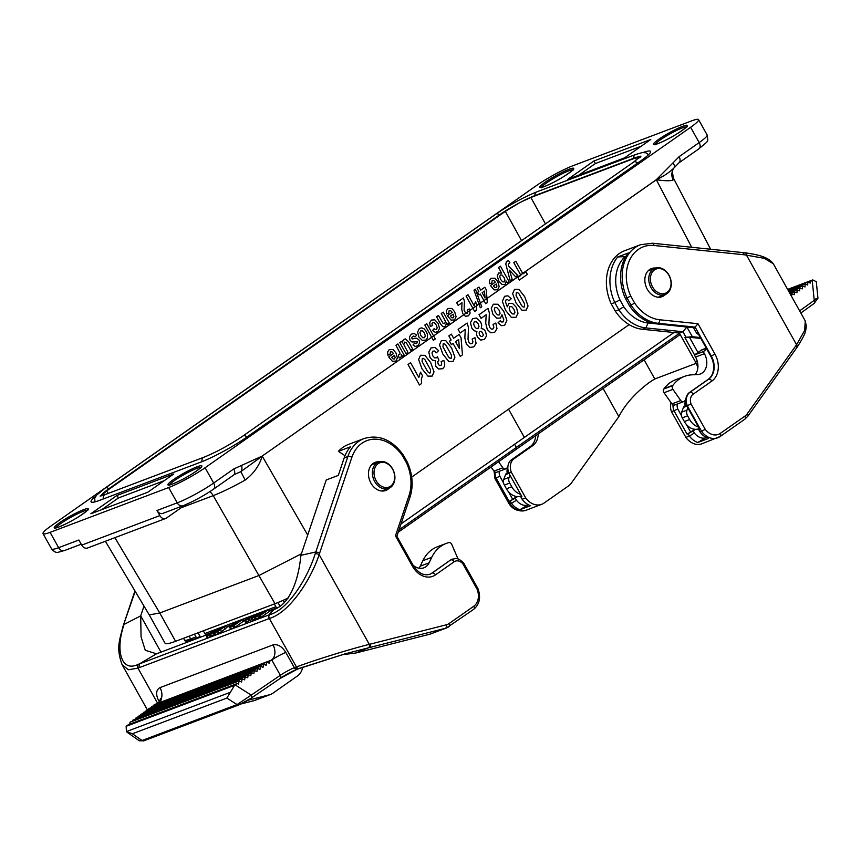 <?xml version="1.0" encoding="UTF-8"?>
<svg xmlns="http://www.w3.org/2000/svg" width="861" height="861" viewBox="0 0 861 861"><rect width="100%" height="100%" fill="white"/><g stroke="black" fill="none" stroke-linecap="round" stroke-linejoin="round"><path stroke-width="1.29" d="M101.103 495.871L106.678 490.888L505.342 211.343L519.183 202.981A28.661 3.541 -29.2 0 0 499.52 214.841L108.852 488.779A28.661 3.541 -29.2 0 0 101.06 495.882M633.674 158.273L534.961 195.576A28.661 3.541 -29.2 0 0 521.357 201.84L530.839 197.492L635.59 157.907L640.24 156.82A28.661 3.541 -29.2 0 0 633.674 158.273A4.413 3.379 69.3 0 1 635.622 154.517L536.909 191.82C523.445 197.309 509.766 204.746 495.871 214.12A4.413 2.798 55 0 1 499.52 214.841M411.709 477.08L629.111 324.64M43.05 533.637A29.446 3.638 -29.2 0 0 50.078 532.356L58.634 547.671A5.887 4.499 69.3 0 0 64.446 550.556C57.117 552.224 56.546 554.301 51.606 548.941L43.05 533.637A29.446 3.638 -29.2 0 1 51.003 525.974L536.532 185.524A29.446 3.638 -29.2 0 1 572.952 165.721L691.544 120.906A29.446 3.638 -29.2 0 1 698.572 119.625A29.446 3.638 -29.2 0 1 690.63 127.288L205.101 467.738L213.657 483.043L233.74 468.954A5.887 3.724 55 0 1 233.611 475.1M51.606 548.941A29.446 3.638 -29.2 0 0 58.634 547.671L78.868 540.019L81.72 545.121L159.834 515.599L156.982 510.498L177.226 502.846L168.67 487.541L50.078 532.356M168.67 487.541A29.446 3.638 -29.2 0 0 205.101 467.738M593.95 160.985L650.755 139.514L624.612 157.843L567.808 179.314L593.95 160.985L595.371 163.536L578.786 175.17M117.01 495.419L173.825 473.948L147.683 492.277L90.868 513.748L117.01 495.419L118.441 497.97L101.846 509.594M95.775 496.194A36.808 4.553 -29.2 0 0 91.072 501.855A36.808 4.553 -29.2 0 0 99.865 500.263L201.054 462.023A36.808 4.553 -29.2 0 0 246.59 437.27L640.616 160.975A36.808 4.553 -29.2 0 0 650.55 151.407A36.808 4.553 -29.2 0 0 643.189 152.472M233.74 468.954L262.153 456.093A5.887 3.778 62.9 0 1 262.185 456.158C259.43 465.543 253.769 473.507 245.224 480.04C232.718 486.992 222.052 492.191 213.227 495.635L181.122 507.775M673.506 178.281L673.194 179.949C670.805 181.079 665.198 181.004 656.383 179.745L262.185 456.072L656.319 179.712L672.871 163.02A5.887 3.39 35.8 0 1 674.109 167.798A5.887 3.39 35.8 0 1 674.055 167.863L678.92 162.847L699.014 148.759C709.787 139.396 707.925 142.786 707.129 134.94L698.572 119.625M301.404 553.795L259.193 575.406A44.169 5.457 150.8 0 1 259.193 575.417L159.78 612.989L149.244 614.905L105.376 541.268M673.194 179.949A11.774 11.397 32.2 0 1 673.862 168.132M674.055 167.863C669.675 172.243 663.788 176.204 656.383 179.745A5.887 3.627 47.3 0 0 656.34 179.691M262.185 456.158L240.8 471.667L235.096 474.185M245.224 480.04L240.8 471.667A5.887 3.778 75.5 0 0 241.543 465.467M156.982 510.498A5.887 4.499 -110.7 0 0 162.804 513.393L183.038 505.741A5.887 4.499 69.3 0 1 177.226 502.846A29.446 3.638 -29.2 0 0 213.657 483.043A5.887 3.724 55 0 1 213.485 489.209L233.848 474.895M159.834 515.599A5.887 4.499 69.3 0 0 165.656 518.494A5.887 4.499 69.3 0 0 166.421 518.085L185.33 504.826M165.656 518.494L87.542 548.005A5.887 4.499 -110.7 0 1 81.72 545.121M641.197 146.219L595.371 163.536M164.268 480.642L118.441 497.97M672.871 163.02L679.092 156.68A5.887 3.724 55 0 1 678.952 162.815M638.84 158.101L640.207 156.842M521.357 201.84L519.183 202.981M101.307 495.828L102.158 495.592M654.457 269.923A12.958 9.901 -110.7 0 1 670.977 281.762A12.958 9.901 -110.7 0 1 656.749 291.75A12.958 9.901 -110.7 0 1 654.457 269.923M653.176 269.17A14.131 10.806 -110.7 0 1 655.027 268.191A14.131 10.806 -110.7 0 1 670.127 277.597A14.131 10.806 -110.7 0 1 665.015 294.634A14.131 10.806 -110.7 0 1 650.442 286.487A14.131 10.806 -110.7 0 1 653.176 269.17M378.076 463.713A12.958 9.901 69.3 0 0 380.368 485.539A12.958 9.901 69.3 0 0 394.607 475.563A12.958 9.901 69.3 0 0 378.076 463.713M376.795 462.97A14.131 10.806 69.3 0 0 374.061 480.287A14.131 10.806 69.3 0 0 388.645 488.435A14.131 10.806 69.3 0 0 393.757 471.387A14.131 10.806 69.3 0 0 378.646 461.991A14.131 10.806 69.3 0 0 376.795 462.97M183.554 638.292L184.523 640.024A25.615 3.164 -29.2 0 0 190.647 638.916L195.964 636.903A1.765 1.356 69.3 0 0 197.944 637.646L200 636.204L198.095 632.803M195.964 636.903L194.446 634.18M279.76 605.778L277.963 602.56M284.152 602.313L283.065 600.365M203.325 630.822L204.843 633.545L275.854 606.714L274.336 603.981M206.823 634.288A1.765 1.356 -110.7 0 1 204.843 633.545M276.973 607.618A1.765 1.356 -110.7 0 1 275.854 606.714M288.274 597.932A44.169 5.457 150.8 0 1 275.014 603.722L175.601 641.294A44.169 5.457 150.8 0 1 165.054 643.21L149.233 614.894M673.991 332.518L401.043 523.875M655.49 268.029A15.014 11.484 69.3 0 0 651.519 268.567A15.014 11.484 69.3 0 0 646.084 286.681A15.014 11.484 69.3 0 0 662.131 296.668A15.014 11.484 69.3 0 0 665.478 294.44M787.632 289.393L812.741 279.911L810.449 281.569L810.373 283.054L807.822 282.16L807.693 285.002L805.143 284.098L805.003 286.95L802.452 286.046L802.323 288.887L799.772 287.983L799.632 290.835L797.082 289.931L796.952 292.783L794.402 291.879L794.262 294.72L791.711 293.816L791.593 296.475M673.001 404.885A11.774 9.008 69.3 0 0 673.969 410.729L671.494 411.676L685.862 437.399L689.403 436.053A17.672 13.507 69.3 0 0 697.808 442.489L708.463 438.464A17.672 13.507 -110.7 0 1 700.058 432.028L698.734 429.661L699.81 429.262L686.755 405.908A11.774 9.008 -110.7 0 1 689.467 392.487L708.14 379.389A17.672 13.507 69.3 0 0 710.788 356.228L697.711 332.83L696.635 333.239L693.546 327.707L656.534 323.887A41.22 31.523 -110.7 0 1 629.477 305.752L625.43 298.509A41.22 31.523 -110.7 0 1 628.358 252.951L617.703 256.976A41.22 31.523 69.3 0 0 614.776 302.534L611.235 303.868L615.292 311.112L618.833 309.777A41.22 31.523 69.3 0 0 645.89 327.912L682.902 331.733L679.361 333.067L642.349 329.257A41.22 31.523 -110.7 0 1 615.292 311.112M677.198 404.046A8.836 6.759 69.3 0 0 677.768 409.018L681.449 415.615M686.475 424.602L690.673 432.114L694.698 429.284M700.854 338.448L689.467 337.275L697.97 352.493M671.494 411.676A11.774 9.008 -110.7 0 1 671.063 402.711M697.84 367.97A17.672 13.507 69.3 0 0 695.527 361.997L679.361 333.067M617.703 256.976L625.172 256.556A37.098 28.37 69.3 0 0 619.985 299.94L614.776 302.534L618.833 309.777L623.827 306.817A37.098 28.37 69.3 0 0 648.064 322.972L655.07 323.693M686.863 327.019L682.902 331.733L685.991 337.264L684.936 337.663L694.558 354.883M684.936 337.663L689.467 337.275M677.768 409.018L673.969 410.729L687.024 434.095L688.079 433.696L689.403 436.053L694.343 432.986A13.55 10.354 69.3 0 0 705.407 437.969L697.808 442.489M690.673 432.114L687.024 434.095M700.058 432.028L701.64 431.436A17.672 13.507 69.3 0 0 717.633 437.829A17.672 13.507 69.3 0 0 719.947 436.613A2.949 1.862 55 0 0 720.205 436.473L701.855 443.792A17.672 13.507 -110.7 0 1 685.862 437.399M648.946 270.074A15.014 11.484 -110.7 0 1 649.98 270.096M611.235 303.868A41.22 31.523 -110.7 0 1 624.483 250.777L636.559 246.214A41.22 31.523 -110.7 0 1 636.774 246.128L640.476 244.728A41.22 31.523 69.3 0 0 627.012 297.906L625.43 298.509M629.477 305.752L631.059 305.149A41.22 31.523 69.3 0 0 658.116 323.295L695.128 327.105L693.546 327.707M744.625 254.824L764.224 258.322L773.275 263.714L805.25 320.916L804.669 330.376L796.565 344.755L747.219 413.818A14.723 11.258 -110.7 0 1 744.926 416.121L720.291 433.384A14.723 11.258 -110.7 0 1 705.17 429.252L691.049 403.992L686.755 405.908M686.583 405.434L684.592 406.188A2.949 2.249 69.3 0 0 683.462 407.393L681.675 412.139A5.887 4.499 69.3 0 0 682.278 417.865L684.344 421.556A14.723 11.258 69.3 0 0 698.863 428.789L698.734 429.661M696.635 333.239L698.734 334.649M625.764 256.621L625.172 256.556M619.985 299.94L623.827 306.817M686.917 327.019L692.33 336.716L685.991 337.264M692.33 336.716L700.348 337.544M688.079 433.696L693.18 430.92L694.343 432.986M695.44 429.338L693.18 430.92M705.407 437.969L706.138 437.463M659.612 296.679A15.014 11.484 -110.7 0 1 659.009 297.239M745.034 252.8A2.949 1.765 -83 0 1 746.422 255.05L796.565 344.755A2.949 1.679 34.8 0 1 797.221 347.091M796.005 345.562A2.949 1.679 34.8 0 1 796.662 347.898L797.2 347.112C806.477 332.507 805.347 331.7 806.359 326.351L805.25 320.927M705.17 429.252L701.64 431.436L687.261 405.714A11.774 9.008 69.3 0 1 689.973 392.293L689.467 392.487M691.049 403.992A8.836 6.759 -110.7 0 1 693.18 394.177L711.853 381.079A20.61 15.756 69.3 0 0 714.942 354.054L697.98 323.714L695.128 327.105L711.304 356.034L710.788 356.228M697.98 323.714L659.677 319.765A38.282 29.274 -110.7 0 1 634.632 303.04L631.059 305.149L627.012 297.906L630.736 296.055A38.282 29.274 -110.7 0 1 653.973 245.482L744.657 254.834L742.666 252.65M808.382 282.354L810.449 281.569M812.741 279.911L816.282 281.687M815.453 299.025C819.069 297.669 818.671 298.11 814.237 300.328A2.949 2.013 54.1 0 1 814.075 303.459A2.949 2.013 54.1 0 1 813.763 303.642M696.205 363.32L654.801 378.969C644.954 384.555 627.26 399.708 618.855 416.638L603.13 388.494M499.262 471.29A8.836 6.759 69.3 0 0 499.832 476.262L503.545 482.913M508.496 491.771L512.736 499.358L516.772 496.528M495.075 472.129A11.774 9.008 69.3 0 0 496.044 477.973L509.099 501.339L510.164 500.93L511.488 503.298A17.672 13.507 69.3 0 0 519.893 509.734L530.548 505.708A17.672 13.507 -110.7 0 1 522.143 499.272L520.819 496.905L521.874 496.506L508.819 473.152A11.774 9.008 -110.7 0 1 511.531 459.731L530.204 446.633A17.672 13.507 69.3 0 0 535.703 435.698M512.736 499.358L509.099 501.339M494.892 478.415L509.152 503.933C513.081 509.723 518.666 511.843 525.899 510.293A17.672 13.507 -110.7 0 1 509.906 503.889L495.527 478.167L499.832 476.262M538.233 433.933A17.672 13.507 -110.7 0 1 532.69 445.697L514.017 458.795A11.774 9.008 69.3 0 0 511.305 472.205L508.819 473.152M522.143 499.272L525.684 497.927L511.305 472.205M509.884 503.05L509.906 503.889L511.488 503.298L516.428 500.23A13.55 10.354 69.3 0 0 527.492 505.203L519.893 509.734M525.684 497.927A17.672 13.507 69.3 0 0 541.677 504.331A17.672 13.507 69.3 0 0 543.98 503.104L568.615 485.841A17.672 13.507 69.3 0 0 571.37 483.075L618.855 416.638M510.164 500.93L515.265 498.153L516.428 500.23M517.515 496.582L515.265 498.153M521.422 495.678L520.819 496.905M527.492 505.203L528.223 504.697M494.591 471.817A11.774 9.008 -110.7 0 0 495.527 478.167L495.775 477.79M805.143 284.098L788.245 290.48M807.822 282.16L787.815 289.716M799.772 287.983L789.106 292.019M802.452 286.046L788.676 291.255M794.402 291.879L789.957 293.558M797.082 289.931L789.526 292.783M791.711 293.816L790.387 294.322M649.431 270.3A15.014 11.484 69.3 0 0 648.72 270.268M687.853 407.866L687.003 410.127A5.887 4.499 69.3 0 0 687.605 415.852L689.661 419.544A14.723 11.258 69.3 0 0 698.551 427.002M684.689 400.892A2.335 1.787 -110.7 0 1 685.033 402.593A10.16 7.771 69.3 0 0 685.141 405.983M706.838 349.146L703.265 351.643L704.406 353.688A14.723 11.258 -110.7 0 1 700.273 374.008A14.723 11.258 -110.7 0 1 697.582 374.557L692.05 374.826A41.22 31.523 69.3 0 0 684.517 376.375A41.22 31.523 69.3 0 0 673.044 385.19L672.721 385.62A2.949 2.249 69.3 0 0 672.915 389.376L680.782 400.548A2.949 2.249 69.3 0 0 683.483 401.667A2.949 2.249 69.3 0 0 683.871 401.463L685.787 400.117M684.517 376.375L675.637 379.723A41.22 31.523 69.3 0 0 664.165 388.537L663.842 388.978A2.949 2.249 69.3 0 0 664.035 392.734L671.903 403.895A2.949 2.249 69.3 0 0 674.604 405.014L683.483 401.667M706.257 348.113L702.651 349.469A11.774 9.008 69.3 0 0 701.112 350.287L694.386 355.001L695.527 357.046A14.723 11.258 -110.7 0 1 695.128 374.675M703.265 351.643L694.386 355.001M506.752 468.136A2.335 1.787 -110.7 0 1 507.097 469.837A10.16 7.771 69.3 0 0 507.204 473.227M491.061 467.006L493.966 471.139A2.949 2.249 69.3 0 0 496.679 472.258L505.547 468.911A2.949 2.249 69.3 0 0 505.934 468.707L507.85 467.362M498.573 461.733L502.846 467.792A2.949 2.249 69.3 0 0 505.547 468.911M508.657 472.678L506.677 473.421A2.949 2.249 69.3 0 0 505.547 474.626L503.76 479.383A5.887 4.499 69.3 0 0 504.363 485.109L506.419 488.79A14.723 11.258 69.3 0 0 520.948 496.022M509.927 475.121L509.088 477.371A5.887 4.499 69.3 0 0 509.69 483.096L511.746 486.777A14.723 11.258 69.3 0 0 520.604 494.225M372.339 464.068A15.014 11.484 -110.7 0 1 373.061 464.101M245.482 622.46L244.815 620.533L248.84 618.994L254.447 615.066L246.515 619.726L250.723 616.325L244.804 620.501L245.579 620.383L246.354 622.331L245.482 622.46L251.821 619.468M207.07 637.872L206.392 635.902L210.622 634.342L219.028 628.455L213.905 630.5L206.382 635.881L207.361 635.73L208.125 637.678L214.12 634.449M231.437 628.874L230.662 626.926L229.683 627.077L233.923 625.538L242.328 619.651L234.407 623.396L229.683 627.077L230.371 629.057L231.437 628.874L235.139 627.238L243.555 621.115M134.919 590.883L122.843 626.883C119.84 639.971 115.772 647.461 122.111 664.67L128.386 669.772L137.975 668.125L268.384 618.855L268.804 615.002L274.099 609.384L269.805 610.998M244.815 620.447L243.706 620.867M232.115 625.247L226.346 627.421M208.814 634.051L156.519 653.811L145.272 650.281L141.053 636.849L140.698 615.863L124.049 624.44L123.457 626.345C115.568 650.335 121.11 672.882 138.395 664.283L139.385 663.917L138.933 667.77M429.617 634.256L445.395 628.304A17.672 13.507 69.3 0 0 446.504 627.949L430.726 633.911A17.672 13.507 -110.7 0 1 429.617 634.256L355.518 653.079L368.347 647.849A2.949 1.883 -103.3 0 0 369.294 644.362C348.576 649.517 313.63 660.462 296.442 666.974L269.342 618.478C290.017 612.462 311.198 578.786 319.162 554.645L319.765 552.74L315.783 551.976L300.887 555.334L326.233 479.964L338.308 475.401L344.185 457.923L347.887 456.513L315.158 553.892C307.743 577.709 288.187 609.739 269.741 614.646L139.396 663.906L156.519 653.811M252.004 620.017L251.326 618.058L254.899 616.702L253.037 616.96L258.386 614.334L259.57 612.978L251.326 618.037L252.101 617.918L252.876 619.855L252.004 619.995L254.63 619.199M213.657 633.083L217.618 631.587L225.313 626.195L219.975 628.089L214.819 632.006L213.657 633.083L214.346 635.084L215.584 634.858L221.632 631.597L226.551 627.712M258.634 615.141L259.096 616.175L260.022 615.68L268.428 609.631L263.294 613.086L259.57 614.496L262.831 611.902L254.436 617.789L262.357 613.732L259.096 616.024L259.861 618.123L269.654 611.256M254.436 617.789L255.2 619.888L259.236 617.283M157.972 703.243L271.785 659.978A11.774 1.453 -29.2 0 1 285.83 652.423C281.934 646.363 277.651 643.856 273.002 644.921A11.774 9.008 -110.7 0 1 272.829 658.837A11.774 9.008 -110.7 0 1 271.258 660.333A11.774 9.008 -110.7 0 1 271.237 660.355L267.254 662.389M379.12 461.83A15.014 11.484 69.3 0 0 375.138 462.368A15.014 11.484 69.3 0 0 370.919 483.096A15.014 11.484 69.3 0 0 385.76 490.469A15.014 11.484 69.3 0 0 389.097 488.241M160.307 699.961A11.774 1.453 -29.2 0 0 158.564 700.52L159.339 701.887M273.002 644.921L159.985 687.627C156.056 689.898 155.583 694.192 158.575 700.52M159.985 687.627A11.774 9.008 -110.7 0 1 158.22 703.071L158.402 702.942M129.774 724.133L130.011 722.185L239.078 680.965L238.508 684.054L237.206 683.526L128.44 724.639L126.147 726.297L126.427 731.581L127.18 732.313M132.583 721.206L132.691 720.237L242.145 678.877L241.575 681.966L239.078 680.965M135.263 719.269L135.381 718.289L245.213 676.789L244.642 679.878L242.145 678.877M137.943 717.321L138.061 716.352L248.28 674.69L247.71 677.79L245.213 676.789M140.634 715.373L140.752 714.404L251.347 672.602L250.777 675.691L248.28 674.69M143.313 713.435L143.432 712.456L254.415 670.515L253.844 673.603L251.347 672.602M146.004 711.487L146.122 710.519L257.482 668.427L256.912 671.515L254.415 670.515M148.684 709.539L148.802 708.571L260.549 666.339L259.979 669.428L257.482 668.427M151.375 707.602L151.493 706.623L263.617 664.251L263.046 667.34L260.549 666.339M154.054 705.654L154.173 704.685L266.684 662.163L266.114 665.252L263.617 664.251M247.893 700.262L269.439 694.795A17.672 13.507 69.3 0 0 270.548 694.45A17.672 13.507 69.3 0 0 272.862 693.223L297.486 675.95A17.672 13.507 69.3 0 0 302.706 667.221M143.991 606.101L140.698 615.863L160.975 652.132M123.489 624.978L135.188 591.324M122.843 626.894A2.949 1.367 17.7 0 1 123.457 626.345M126.147 726.297L234.569 685.324L237.206 683.526M234.569 685.324L226.874 698.067L237.087 704.578A2.949 2.249 69.3 0 0 238.949 704.868L143.916 740.783L139.342 740.815L127.557 732.56M230.135 692.384L126.427 731.581L132.433 733.755L226.874 698.067M132.433 733.755L142.043 740.492L139.342 740.815M269.471 661.549L269.181 663.164L266.684 662.163M429.714 574.309A17.672 13.507 69.3 0 0 431.77 573.189L450.443 560.091A11.774 9.008 -110.7 0 1 451.982 559.284A11.774 9.008 -110.7 0 1 452.229 559.187M372.576 463.864A15.014 11.484 -110.7 0 1 373.599 463.896M344.185 457.923A41.22 31.523 -110.7 0 1 350.524 446.773L338.459 451.336L345.013 455.717M338.459 451.336A41.22 31.523 -110.7 0 1 348.318 444.491L364.095 438.529A41.22 31.523 69.3 0 0 347.887 456.513A2.949 1.388 18.6 0 1 351.869 457.32A38.282 29.274 -110.7 0 1 402.636 455.996L406.543 462.981A38.282 29.274 -110.7 0 1 409.029 495.516L395.468 535.843L412.419 566.183A20.61 15.756 69.3 0 0 435.472 574.879L454.145 561.781A8.836 6.759 -110.7 0 1 462.96 563.933L477.08 589.182A14.723 11.258 -110.7 0 1 473.798 606.23L449.162 623.504A14.723 11.258 -110.7 0 1 446.31 624.817L369.294 644.362L319.162 554.645A2.949 1.367 17.7 0 0 315.158 553.892M300.887 555.334C297.971 585.792 287.122 605.315 274.099 609.384M383.231 490.479A15.014 11.484 -110.7 0 1 382.639 491.039M368.347 647.849L345.401 653.768L299.682 668.244A2.949 2.249 -109.4 0 1 299.262 668.448A2.949 2.249 -109.4 0 1 296.442 666.974L295.474 667.318M446.31 624.817A2.949 1.894 -104.2 0 1 445.395 628.304L369.24 647.633A2.949 1.883 -103.3 0 0 370.187 644.146M462.906 563.029L462.96 563.933M396.889 536.295L413.215 565.419L412.419 566.183M396.351 536.618L395.468 535.843M407.371 462.282L403.389 455.157M402.657 455.232L402.636 455.996M239.336 704.664L250.992 698.26A2.949 1.7 -124.3 0 0 251.24 698.131A2.949 1.7 -124.3 0 0 251.208 695.128L237.087 704.578L142.043 740.492A2.949 2.249 69.3 0 0 143.905 740.794M285.82 652.434L294.376 667.738L295.452 667.329L298.304 668.782M342.065 654.715L355.518 653.079M256.772 614.948L259.021 613.581L256.772 614.948M260.345 612.817L260.775 613.344L259.57 612.978M255.265 617.208L254.899 616.551M240.929 620.329L234.547 623.773L240.929 620.329M235.333 623.644L234.601 623.827M236.258 623.601L231.017 626.356L236.258 623.601M231.598 626.27L231.06 626.399M243.545 621.351L242.328 619.49M215.756 631.651L224.011 626.894L217.618 631.371L214.97 632.372L215.756 631.651L216.089 632.125M221.621 628.745L221.116 628.132M221.643 628.724L221.094 628.046M223.408 627.486L224.011 626.894M215.756 632.254L215.013 632.437M226.626 627.798L225.291 626.141L226.615 627.744M217.629 629.133L211.246 632.577L217.629 629.133M212.032 632.458L211.3 632.631M212.958 632.404L207.716 635.16L212.958 632.404M208.297 635.074L207.759 635.203M219.329 628.874L219.028 628.304M233.718 623.913L233.471 623.299L234.87 622.309L233.471 623.138M235.171 622.88L234.87 622.309M254.738 615.464L254.447 614.915M251.154 617.079L250.723 616.325M269.644 611.482L268.428 609.631M264.338 612.343L263.767 611.396M413.129 565.257A14.723 11.258 69.3 0 0 423.903 567.808A14.723 11.258 69.3 0 0 429.101 562.825L431.727 557.358A41.22 31.523 -110.7 0 1 446.289 543.409A41.22 31.523 -110.7 0 1 448.355 542.731L448.85 542.602A2.949 2.249 -110.7 0 1 451.777 544.443L457.309 557.25A2.949 2.249 -110.7 0 1 457.611 558.843M418.973 568.195A14.723 11.258 69.3 0 0 420.222 566.183L422.848 560.715A41.22 31.523 -110.7 0 1 437.42 546.767L446.289 543.409M271.71 609.803A2.949 2.249 -110.7 0 1 272.377 610.029M388.677 356.917L393.52 353.516L391.916 351.815L390.399 351.869L390.055 354.323L387.859 355.184L387.665 351.912L389.194 349.663L393.079 349.577L395.931 352.892L397.395 357.875L395.866 361.114L392.379 361.286L388.677 356.917M394.489 355.335L391.604 357.369L393.122 358.994L394.489 358.951L395.145 357.519L394.489 355.335M399.17 358.025L398.342 355.044L400.021 354.075L399.773 352.536L395.942 345.283L397.879 343.926L404.078 355.012L402.281 356.271L401.398 354.689L401.387 356.745L399.17 358.025M419.458 385.007L408.006 364.515L410.589 362.707L418.823 377.452L420.502 372.146L422.482 375.697L421.352 379.131L421.556 383.532L419.458 385.007M405.994 353.667L399.795 342.581L401.592 341.322L402.517 342.979L402.787 340.848L403.874 339.374L405.466 338.933L408.717 341.989L412.645 349.006L410.708 350.362L406.155 342.474L404.412 342.108L403.787 344.54L407.931 352.31L405.994 353.667M416.681 335.144L415.002 336.952L413.764 336.005L411.569 337.512L412.193 338.922L416.821 338.212L419.081 340.095L419.684 343.044L417.908 345.659L415.271 346.477L413.032 344.992L414.571 343.205L416.702 343.571L417.499 341.731L411.859 341.989L410.03 340.224L409.405 337.017L411.278 334.176L414.152 333.444L416.681 335.144M438.615 350.588L436.376 352.795L434.493 351.03L432.803 351.159L431.974 353.021L432.814 355.873L434.644 357.853L436.398 357.821L437.42 356.702L438.916 360.081L437.7 361.889L438.238 364.225L439.562 365.581L440.983 365.441L441.715 363.955L441.144 361.523L443.867 360.468L444.771 363.945L444.351 366.668L442.705 368.712L438.626 369.003L435.784 366.269L435.322 360.63L432.534 360.232L430.08 357.563L428.81 352.074L430.974 347.93L434.891 347.403L438.615 350.588M433.374 340.332L424.828 325.027L426.755 323.671L435.311 338.976L433.374 340.332M432.588 330.452L434.192 328.601L435.365 329.591L436.495 329.419L437.227 327.847L436.236 325.017L434.245 322.541L432.62 322.541L431.974 323.65L432.394 325.63L430.231 326.47L429.682 322.681L431.372 320.088L434.783 319.829L438.109 323.413L439.54 328.364L437.808 331.7L435.203 332.324L432.588 330.452M451.39 344.594L449.464 341.16L451.132 339.987L448.839 335.887L451.336 334.133L453.629 338.244L459.139 334.38L461.044 337.803L462.454 354.85L460.291 356.368L453.058 343.431L451.39 344.594M440.401 323.693L436.549 316.805L438.486 315.449L443.071 323.349L444.76 323.704L445.363 321.164L441.273 313.49L443.211 312.134L449.41 323.23L447.612 324.489L446.698 322.853L445.341 326.427L443.975 326.889L442.672 326.556L440.401 323.693M455.555 341.677L459.451 348.651L458.644 339.514L455.555 341.677M447.397 315.739L452.24 312.349L450.637 310.638L449.119 310.703L448.775 313.146L446.568 314.007L446.375 310.735L447.914 308.496L451.788 308.399L454.651 311.714L456.115 316.697L454.586 319.948L451.099 320.109L447.397 315.739M453.209 314.168L450.314 316.191L451.831 317.827L453.209 317.784L453.865 316.353L453.209 314.168M460.161 333.003L458.127 329.365L467.168 323.036L468.47 327.557L468.029 339.32L468.836 342.086L470.429 343.776L472.097 343.582L472.969 341.935L472.151 339.105L474.938 337.695L476.09 343.345L473.841 346.865L469.805 347.435L466.404 344.174L464.843 337.996L465.274 329.419L460.161 333.003M458.181 305.429L456.664 302.706L463.444 297.949L464.413 301.339L464.09 310.164L465.887 313.512L467.136 313.361L467.792 312.134L467.179 310.003L469.267 308.948L470.128 313.189L468.449 315.826L465.424 316.256L462.874 313.813L461.7 309.174L462.023 302.738L458.181 305.429M474.669 311.467L466.081 296.098L468.007 294.742L474.196 305.806L475.444 301.824L476.929 304.493L476.241 310.369L474.669 311.467M481.051 318.355L479.017 314.717L488.058 308.378L489.36 312.909L488.919 324.672L489.726 327.438L491.319 329.128L492.987 328.934L493.859 327.288L493.041 324.457L495.828 323.047L496.98 328.687L494.741 332.217L490.705 332.776L487.294 329.526L485.733 323.349L486.174 314.76L481.051 318.355M481.762 306.774L480.309 307.786L473.991 290.189L475.412 289.188L481.762 306.774M479.017 294.903L477.586 292.32L478.834 291.448L477.112 288.37L478.985 287.057L480.707 290.135L484.829 287.24L486.271 289.813L487.326 302.598L485.701 303.729L480.277 294.021L479.017 294.903M498.056 322.821L500.316 320.658L501.759 322.046L503.072 321.906L503.825 319.818L501.941 314.685L500.51 318.086L496.711 318.161L492.869 314.157L491.265 308.281L493.321 304.213L498.013 304.256L503.717 311.208L506.871 320.26L504.707 325.221L501.446 325.706L498.056 322.821M482.149 292.708L485.066 297.938L484.463 291.083L482.149 292.708M490.469 285.54L495.323 282.139L493.708 280.438L492.191 280.492L491.846 282.946L489.651 283.807L489.457 280.535L490.985 278.286L494.871 278.2L497.723 281.515L499.186 286.498L497.658 289.737L494.171 289.909L490.469 285.54M511.197 298.724L508.937 300.887L507.506 299.51L506.171 299.671L505.439 301.737L507.312 306.86L508.786 303.438L512.564 303.384L516.417 307.409L517.988 313.264L515.965 317.332L511.262 317.289L505.536 310.315L502.383 301.275L504.568 296.302L507.829 295.797L511.197 298.724M496.291 283.958L493.396 285.981L494.914 287.617L496.291 287.574L496.948 286.143L496.291 283.958M508.969 281.461L507.161 282.72L506.257 281.095L505.03 284.571L502.017 284.571L498.777 280.977L497.26 276.037L498.562 272.969L501.597 273.098L498.476 267.513L500.413 266.157L508.969 281.461M508.668 266.2L517.665 275.369L515.599 276.811L509.454 270.16L512.155 279.233L510.153 280.632L505.805 264.079L506.333 261.862L508.41 260.399L509.863 262.583L508.302 264.316L508.668 266.2M519.355 280.04L517.913 277.457L520.894 275.359L513.791 262.648L515.825 261.217L522.939 273.938L525.931 271.839L527.373 274.422L519.355 280.04M421.955 368.745L418.618 359.489L420.502 355.27L424.947 355.345L430.704 362.664L434.019 371.887L432.147 376.106L427.906 376.139L421.955 368.745M422.062 361.577L427.648 371.618L429.252 372.996L430.328 372.867L430.575 369.81L424.99 359.747L423.397 358.38L422.31 358.52L422.062 361.577M418.866 336.963L417.607 332.045L419.372 328.504L421.675 327.847L424.193 328.902L426.475 331.808L427.583 334.961L427.4 337.996L425.861 340.084L422.234 340.353L418.866 336.963M419.942 332.658L420.846 335.564L422.762 337.706L424.516 337.695L425.302 335.93L424.408 333.035L422.482 330.872L420.717 330.893L419.942 332.658M442.845 354.097L439.508 344.841L441.392 340.622L445.837 340.698L451.605 348.016L454.92 357.24L453.037 361.459L448.796 361.491L442.845 354.097M442.963 346.918L448.538 356.971L450.142 358.348L451.229 358.219L451.465 355.152L445.88 345.089L444.287 343.722L443.2 343.862L442.963 346.918M474.099 330.732L471.828 328.116L470.45 322.681L472.624 318.71L476.488 318.021L480.578 321.745L481.729 325.167L481.224 328.504L483.656 329.236L485.486 331.377L486.551 335.887L484.399 339.471L480.589 340.073L477.414 337.038L476.488 334.176L476.908 331.517L474.099 330.732M473.593 323.618L474.465 326.491L476.294 328.418L478.124 328.342L478.985 326.373L478.242 323.897L476.294 321.766L474.422 321.82L473.593 323.618M479.103 332.938L479.685 335.08L481.116 336.533L482.634 336.382L483.441 334.886L481.439 331.291L479.911 331.453L479.103 332.938M494.279 309.228L495.366 312.349L497.507 314.9L499.305 314.922L500.069 313.156L499.122 310.186L496.905 307.657L495 307.549L494.279 309.228M509.195 308.389L510.142 311.359L512.36 313.899L514.265 314.007L514.975 312.328L513.877 309.185L511.746 306.645L509.949 306.613L509.195 308.389M499.681 276.575L500.736 279.577L502.641 281.848L504.255 281.891L504.966 280.234L504.062 277.446L502.028 275.025L500.338 274.971L499.681 276.575M515.965 302.824L512.639 293.569L514.512 289.35L518.957 289.414L524.726 296.744L528.041 305.956L526.157 310.186L521.927 310.218L515.965 302.824M516.083 295.646L521.658 305.698L523.262 307.076L524.349 306.946L524.586 303.879L519 293.816L517.407 292.449L516.331 292.589L516.083 295.646M569.089 169.23A19.437 2.4 150.8 0 1 560.748 178.356A19.437 2.4 150.8 0 1 540.46 186.03A19.437 2.4 150.8 0 1 569.089 169.23M682.708 126.298A19.437 2.4 150.8 0 1 674.367 135.425A19.437 2.4 150.8 0 1 654.08 143.087A19.437 2.4 150.8 0 1 682.708 126.298M83.56 509.69A19.437 2.4 150.8 0 1 75.23 518.817A19.437 2.4 150.8 0 1 54.932 526.48A19.437 2.4 150.8 0 1 83.56 509.69M197.18 466.748A19.437 2.4 150.8 0 1 188.85 475.875A19.437 2.4 150.8 0 1 168.552 483.548A19.437 2.4 150.8 0 1 197.18 466.748M691.663 247.258L656.351 179.766A5.887 3.724 55 0 0 656.319 179.712M262.185 456.072A5.887 3.724 55 0 1 262.218 456.136L307.7 535.068M636.602 159.888L635.59 157.907M530.839 197.492L545.443 223.892M521.551 240.649L505.342 211.343M106.678 490.888L108.217 493.407M209.783 491.696A11.774 9.008 -110.7 0 1 213.227 495.635L275.014 603.722M679.092 156.68L699.175 142.592L690.63 127.288M114.9 537.673L159.769 612.989L175.601 641.294M686.529 126.847A18.253 2.26 -29.2 0 0 682.536 127.837A18.253 2.26 -29.2 0 0 665.671 136.415A18.253 2.26 -29.2 0 0 655.038 144.454M572.909 169.789A18.253 2.26 -29.2 0 0 568.917 170.779A18.253 2.26 -29.2 0 0 552.052 179.357A18.253 2.26 -29.2 0 0 541.418 187.386M87.391 510.239A18.253 2.26 -29.2 0 0 83.388 511.23A18.253 2.26 -29.2 0 0 66.523 519.807A18.253 2.26 -29.2 0 0 55.89 527.847M201.011 467.308A18.253 2.26 -29.2 0 0 197.008 468.287A18.253 2.26 -29.2 0 0 180.143 476.865A18.253 2.26 -29.2 0 0 169.509 484.904M699.014 148.759A5.887 3.724 55 0 0 699.175 142.592A29.446 3.638 -29.2 0 0 707.129 134.94M197.718 637.775L192.39 639.788A1.765 1.356 69.3 0 1 190.647 638.916L189.119 636.193M184.523 640.024C184.814 641.886 188.15 641.294 192.39 639.788A1.765 1.356 69.3 0 0 192.616 639.658M398.256 532.163L516.169 449.345A1.765 1.109 -125 0 0 516.32 449.259L680.19 334.552L516.46 449.141M524.274 437.323L508.55 409.179M399.041 529.827L516.374 447.419L514.555 444.158M398.245 532.195L516.331 449.259A1.765 1.109 -125 0 0 516.374 447.419L679.458 333.25M637.614 163.084A4.413 2.798 -125 0 0 633.631 162.062L640.907 156.056L640.573 157.315M534.961 195.576A4.413 3.379 -110.7 0 1 536.909 191.82M495.871 214.12L105.203 488.058A4.413 2.798 55 0 1 108.852 488.779M103.309 498.96A4.413 3.379 -110.7 0 1 105.171 494.558L100.08 496.054M202.012 461.657A4.413 3.379 -110.7 0 1 203.874 457.256C216.563 452.079 229.596 444.986 242.963 435.989L633.631 162.062M246.946 437.011A4.413 2.798 -125 0 0 242.963 435.989M634.632 303.04L630.736 296.055M812.214 280.288L814.237 300.328L799.643 310.886M697.281 361.34L695.527 361.997M642.349 329.257L645.89 327.912L648.064 322.972M656.534 323.887L658.116 323.295A2.949 1.776 95.9 0 0 659.677 319.765M714.942 354.054L711.304 356.034A17.672 13.507 -110.7 0 1 708.646 379.195L708.14 379.389M711.853 381.079A2.949 1.862 -125 0 0 708.646 379.195L689.973 392.293A2.949 1.862 -125 0 1 693.18 394.177M747.219 413.818A2.949 1.69 35.6 0 1 747.843 416.207L796.629 347.93M744.571 419.339A2.949 1.862 -125 0 0 744.84 419.199A2.949 1.862 -125 0 0 744.926 416.121M720.291 433.384A2.949 1.862 55 0 1 720.205 436.473L744.84 419.199L747.843 416.207M653.973 245.482A2.949 1.776 -84.1 0 0 652.53 243.222M644.103 359.812L654.801 378.969M514.017 458.795L511.531 459.731M532.69 445.697L530.204 446.633M683.462 407.393L686.863 406.101M681.675 412.139L687.003 410.127M682.278 417.865L687.605 415.852M684.344 421.556L689.661 419.544M685.862 402.27L685.033 402.593M673.044 385.19L664.165 388.537M672.721 385.62L663.842 388.978M672.915 389.376L664.035 392.734M680.782 400.548L671.903 403.895M706.364 348.307L701.112 350.287M704.406 353.688L695.527 357.046M507.936 469.514L507.097 469.837M502.846 467.792L493.966 471.139M505.547 474.626L508.937 473.346M503.76 479.383L509.088 477.371M504.363 485.109L509.69 483.096M506.419 488.79L511.746 486.777M319.754 552.773L351.869 457.32M253.392 700.822A2.949 1.894 -104.2 0 0 253.532 700.8A2.949 1.894 -104.2 0 0 253.661 700.757L241.112 703.943M270.548 694.45L254.77 700.413A17.672 13.507 -110.7 0 1 253.661 700.757L269.439 694.795M157.66 703.362L137.975 668.125A2.949 2.249 -110.1 0 1 138.395 664.283M269.741 614.646A2.949 2.249 68.7 0 0 269.342 618.478L268.384 618.855M296.894 669.277A14.723 1.819 -29.2 0 0 280.546 678.124M271.785 659.978L280.342 675.282L251.208 695.128L235.182 684.904M297.669 668.975A2.949 2.249 -110.7 0 1 297.249 669.191A2.949 2.249 -110.7 0 1 294.376 667.738A11.774 1.453 -29.2 0 0 280.342 675.282A2.949 1.7 -124.3 0 1 280.363 678.296A2.949 1.7 -124.3 0 1 280.126 678.414M431.77 573.189L432.276 572.995A17.672 13.507 -110.7 0 1 429.962 574.222C423.913 576.095 418.328 573.168 413.215 565.419M450.443 560.091L432.276 572.995A2.949 1.862 55 0 1 435.472 574.879M451.982 559.284L452.488 559.09A11.774 9.008 69.3 0 0 450.949 559.898A2.949 1.862 55 0 1 454.145 561.781M449.162 623.504A2.949 1.862 55 0 1 449.076 626.582A2.949 1.862 55 0 1 448.818 626.722A17.672 13.507 69.3 0 1 446.504 627.949L473.711 609.319A2.949 1.862 -125 0 0 473.798 606.23M473.442 609.459A2.949 1.862 -125 0 0 473.711 609.319C479.642 604.218 481.051 597.297 477.941 588.526M396.899 536.22L410.04 497.131A2.949 1.388 -161.4 0 0 409.029 495.516M252.004 619.995L251.337 618.069M254.253 617.929L253.973 617.208M256.212 616.541L255.835 615.593M237.604 622.664L237.206 621.911M233.342 625.613L232.997 624.968M230.361 629.036L229.704 627.12M233.761 627.992L232.997 626.044M235.139 627.238L233.923 625.538M220.061 629.832L219.49 629.036M221.331 628.95L220.9 628.347M214.335 635.041L213.679 633.147M215.584 634.858L214.819 632.91M218.597 633.438L217.618 631.587M221.632 631.597L220.416 629.886M225.367 628.971L224.151 627.271M214.303 631.468L213.905 630.715M210.041 634.417L209.697 633.771M207.06 637.84L206.403 635.924M210.461 636.796L209.697 634.848M211.838 636.042L210.622 634.342M250.067 620.695L248.84 618.994M248.678 621.448L247.914 619.5M261.238 617.38L260.022 615.68M256.578 619.145L255.362 617.434M422.848 560.715L431.727 557.358M420.222 566.183L429.101 562.825M673.55 168.605C672.129 168.745 672.129 171.996 673.55 178.356L710.637 249.216M673.496 168.691L673.948 168.013M64.446 550.556L81.225 544.217M183.038 505.741C193.068 501.662 203.218 496.151 213.485 489.209M169.488 485.313L169.036 484.937C168.928 484.765 169.068 486.088 181.197 480.061C194.134 473.765 204.003 465.134 201.28 466.92L201.366 467.501M55.868 528.256L55.416 527.879C55.308 527.696 55.448 529.02 67.578 523.004C80.514 516.697 90.383 508.076 87.661 509.852L87.747 510.444M655.017 144.863L654.564 144.487C654.457 144.314 654.586 145.627 666.726 139.611C679.663 133.304 689.532 124.684 686.809 126.459L686.895 127.051M541.397 187.806L540.945 187.418C540.837 187.246 540.966 188.57 553.106 182.554C566.043 176.247 575.912 167.626 573.189 169.402L573.275 169.983M655.027 268.191L648.193 270.774M665.015 294.634L658.191 297.217M378.646 461.991L371.823 464.563M388.645 488.435L381.81 491.007M276.166 608.124L269.515 610.632M245.88 619.565L243.415 620.501M233.277 624.333L226.056 627.056M209.976 633.136L206.586 634.417M648.537 154.722L645.944 152.784L642.198 152.591L635.622 154.517M105.203 488.058L96.507 495.269L94.732 498.315L94.947 501.866M105.171 494.558L203.874 457.256M773.275 263.714C769.121 258.289 762.265 255.157 745.002 252.8L652.498 243.222L640.476 244.728M800.848 313.038L814.065 303.47L817.95 298.24L816.271 281.569M525.899 510.293L541.677 504.331M494.128 471.344L494.881 478.404M161.373 699.993L160.501 698.336C161.136 698.809 157.854 704.578 158.23 703.06M122.122 664.714L147.446 710.013M241.08 703.964L254.77 700.413M272.829 658.837L271.258 660.333M345.401 653.768L297.282 669.18L280.363 678.296L251.218 698.142C242.135 703.867 242.436 703.265 238.949 704.868M477.93 588.537L463.67 563.019M452.488 559.09C455.996 559.069 456.255 556.141 463.67 562.997M407.404 462.346C412.667 474.303 413.549 485.895 410.04 497.131M364.095 438.529C379.034 434.202 392.121 439.723 403.357 455.092M242.565 619.436L243.867 621.05M233.245 623.353L233.503 624.085M250.949 616.272L251.434 616.874M244.804 620.523L245.482 622.481M268.654 609.577L269.956 611.192M263.993 611.342L265.296 612.957M254.199 617.994L254.888 619.952M258.86 616.228L259.548 618.187"/></g></svg>
